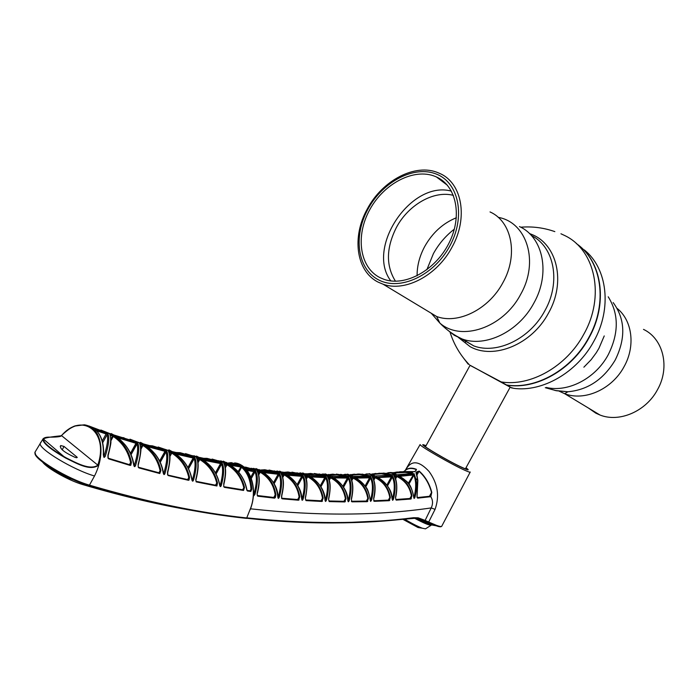 <?xml version="1.0" encoding="UTF-8"?>
<svg xmlns="http://www.w3.org/2000/svg" width="699" height="699" viewBox="0 0 699 699"><rect width="100%" height="100%" fill="white"/><g stroke="black" fill="none" stroke-linecap="round" stroke-linejoin="round"><path stroke-width="1.05" d="M560.939 233.772L565.089 235.712C595.347 250.259 605.229 296.594 583.779 334.279C566.522 366.573 530.366 386.774 501.218 381.934L470.051 365.35M465.412 468.837L510.174 387.176L470.095 365.271L506.522 384.966C535.574 389.824 571.564 369.797 588.707 337.713C608.191 303.279 601.813 260.876 576.326 243.567M468.173 364.153L463.655 358.238M458.43 337.495L470.095 346.634C493.765 360.029 531.974 344.467 548.523 313.038C566.155 282.125 557.208 244.248 531.59 234.375L529.449 233.536M367.394 208.791C382.388 180.377 415.442 162.928 438.273 172.81L439.75 173.457C462.135 182.937 468.531 218.071 451.851 247.481C436.875 275.738 404.861 292.269 383.122 284.222L378.412 282.247C356.097 271.457 351.536 236.812 367.394 208.791M436.587 174.173C459.042 182.955 465.857 217.066 449.64 246.319C433.756 275.712 399.845 291.134 378.727 279.95C357.355 269.194 352.96 236.227 368.058 208.949C382.86 181.539 414.35 164.964 436.587 174.173M435.32 176.48L436.473 176.978C456.552 185.855 462.738 216.48 448.802 243.488C435.11 270.6 404.974 286.826 384.118 279.382L379.985 277.652C359.522 267.402 355.275 235.843 369.736 209.717C383.908 183.461 414.079 167.629 435.32 176.48M390.855 280.937C365.542 247.953 411.029 179.94 451.44 191.142M395.468 281.234C385.804 265.769 386.136 247.804 396.473 227.332C408.434 204.816 433.852 190.172 453.424 195.379M456.377 217.747C443.052 223.173 432.524 232.715 424.791 246.371C419.583 256.017 417.023 265.838 417.093 275.825M506.522 384.966L501.218 381.934M578.929 245.567C602.599 263.724 607.746 304.642 588.969 337.897C571.834 369.972 535.862 389.99 506.81 385.123L506.784 385M510.113 387.281L513.826 388.356C542.459 392.253 577.147 372.462 593.827 341.287C612.324 308.521 607.414 268.171 584.242 249.875M512.052 388.12L506.81 385.123M588.471 408.067L595.863 413.188L600.057 415.049C619.384 422.764 646.025 411.379 657.471 389.736C670.324 367.272 663.272 338.657 643.499 329.386M465.359 340.894L465.578 342.064M325.009 500.091L325.184 500.065C324.948 486.137 312.06 477.277 309.823 476.395L326.014 476.805C328.993 481.707 329.133 489.475 326.45 500.117L325.472 501.454L325.009 500.065C323.759 489.029 318.421 481.008 309.002 475.993L310.443 476.639M348.006 500.467L348.006 500.467C347.665 486.618 334.926 478.273 332.75 477.417L348.591 477.268C351.623 482.223 351.842 489.955 349.247 500.467L348.285 501.795L347.84 500.467C346.573 489.649 341.269 481.838 331.929 477.024L333.248 477.531M281.636 495.408C283.899 485.412 283.689 478.168 280.998 473.695L283.943 473.983C292.829 478.806 298.106 486.434 299.775 496.875L298.517 500.213L282.247 498.824L281.47 497.033L281.723 495.74M257.914 496.203L257.127 494.359L257.311 492.69C259.687 482.563 259.565 475.294 256.952 470.873L259.958 471.266C268.905 476.246 274.218 484.092 275.878 494.805L275.345 497.601L274.576 498.151L257.914 496.203L257.276 495.6M351.387 498.684C353.379 489.038 352.934 481.899 350.059 477.268L352.82 477.268C361.488 481.524 366.678 488.566 368.399 498.387L367.255 501.672L352.008 501.83L351.291 499.287M373.685 498.265C375.599 488.723 375.101 481.62 372.174 476.945L374.874 476.849C383.48 480.938 388.644 487.788 390.365 497.426L389.256 500.694L374.315 501.323L373.589 498.841M278.001 496.937L278.001 496.937C277.826 482.362 264.755 472.926 262.448 471.939L279.434 473.538C282.274 478.317 282.239 486.172 279.338 497.085L278.324 498.422L277.818 496.937C276.629 485.412 271.229 476.928 261.627 471.502L263.104 472.244M392.314 499.069L392.314 499.069C391.921 490.349 386.905 483.053 377.268 477.199L392.462 476.002C395.59 481.069 395.94 488.732 393.493 498.99L392.576 500.309L392.156 499.069C390.855 488.68 385.621 481.27 376.438 476.832L377.827 477.356M370.374 500.126L370.374 500.126C367.412 485.438 366.162 488.627 363.681 484.232L354.393 477.295L370.723 476.998C373.808 481.995 374.096 489.693 371.58 500.082L370.645 501.41L370.208 500.126C368.923 489.527 363.655 481.917 354.393 477.295L355.8 477.854M395.555 497.138C397.416 487.71 396.857 480.632 393.878 475.905L396.543 475.722C405.079 479.636 410.208 486.321 411.938 495.766L410.855 499.034L396.184 500.117L395.477 497.688M246.144 469.352L255.353 470.663C258.114 475.372 257.975 483.262 254.952 494.324L253.903 495.67L253.475 494.892M301.854 498.903L301.854 498.903C301.653 484.66 288.67 475.521 286.398 474.586L302.973 475.573C305.891 480.414 305.952 488.225 303.156 498.999L302.16 500.335L301.68 498.903C300.456 487.631 295.092 479.383 285.576 474.158L286.931 474.752M328.644 498.37C330.714 488.61 330.339 481.436 327.516 476.858L330.33 476.945C339.067 481.393 344.292 488.618 345.996 498.64L344.817 501.934L329.255 501.594L328.53 499.007M305.402 497.286C307.56 487.413 307.263 480.204 304.511 475.678L307.385 475.862C316.193 480.493 321.444 487.919 323.139 498.142L321.916 501.463L306.013 500.606L305.288 497.959M246.756 517.845C307.805 524.163 363.41 524.11 413.598 517.706L418.203 517.819L425.114 520.414L431.213 507.92C433.074 503.918 432.943 500.169 430.82 496.683L417.661 498.151L416.988 497.286L417.565 480.091L415.625 478.369C417.006 483.367 416.796 489.641 414.996 497.181L414.123 498.457L413.729 497.304C412.419 487.133 407.22 479.925 398.142 475.669L410.741 474.63L409.439 473.8L396.77 474.796L393.161 472.568M405.394 470.261L406.154 469.012C411.676 459.968 419.33 460.824 429.142 471.572C437.775 483.507 439.741 496.107 435.058 509.37L428.688 522.031L425.455 522.258L431.895 525.001L436.394 525.823M470.244 472.008C470.348 472.507 468.697 472 465.298 470.497C452.471 464.931 419.365 445.901 420.108 444.564L405.271 470.348C408.295 467.832 412.026 467.509 416.455 469.361L415.529 470.969M425.132 520.414L424.599 520.746L425.132 520.414L428.697 522.031L428.242 522.38L417.478 518.081L413.686 517.933M426.023 445.717L425.28 445.42C412.899 440.344 448.793 461.777 463.752 468.321C468.811 470.532 469.553 470.348 465.988 467.771M60.734 445.569L64.011 446.425L76.986 457.094L77.248 457.496L76.392 457.705L75.02 457.338C63.985 452.279 59.223 448.356 60.734 445.569L60.245 446.443M42.875 439.129L43.382 439.016C43.155 442.694 50.634 448.915 65.837 457.679C75.815 462.607 89.664 470.576 97.72 465.324C109.463 431.912 82.141 411.37 61.381 435.757C50.424 436.858 44.43 437.95 43.382 439.016L65.557 457.994C50.459 449.291 42.884 443.044 42.84 439.269L43.251 438.57M63.408 433.695C67.375 429.972 71.359 427.395 75.343 425.988L84.457 424.809C93.876 426.381 99.31 433.494 100.77 446.154C101.241 451.965 100.403 458.404 98.244 465.473C89.507 471.318 76.06 462.983 65.557 457.994M98.244 465.473L61.521 435.608M100.77 446.154C101.591 456.054 99.511 465.997 94.514 476.002C73.194 469.807 38.541 448.95 40.193 443.419L40.883 442.205M35.719 450.96L34.95 452.253C33.185 458.028 68.039 479.121 89.752 485.237C146.65 501.934 198.979 512.839 246.721 517.95L250.102 509.422M246.721 517.95L246.546 518.387C198.673 513.293 146.205 502.398 89.123 485.683C67.698 479.654 33.325 458.85 35.064 453.135M325.166 500.545L325.472 499.907L326.45 500.117M325.122 500.633L326.127 500.947M325.07 500.633L325.472 499.907C328.014 490.244 328.119 482.93 325.769 477.967L320.92 486.801M320.264 485.805L324.834 477.513L326.014 476.805L325.769 477.967M324.79 477.583L310.732 476.919M347.98 500.921L348.285 500.266L349.247 500.467M347.936 500.991L348.932 501.297M342.912 486.251L347.403 478.072L348.591 477.268L348.303 478.579L347.403 478.072L333.589 477.88M347.892 500.973L348.285 500.266C350.749 490.707 350.784 483.428 348.382 478.431M281.811 495.617C284.056 486.015 283.969 478.929 281.54 474.376L281.706 474.682M282.501 476.604L283.943 473.983L284.178 474.909L282.763 477.539M281.61 498.23L298.054 499.567L298.517 500.213M281.793 498.169L282.247 498.824M298.106 499.567L299.111 496.945L299.775 496.875M298.089 499.567L299.102 499.899M297.687 499.532L299.111 496.945C297.529 487.028 292.558 479.68 284.178 474.909M257.468 495.53L274.122 497.496L274.576 498.151M274.288 497.304L275.188 494.875L275.878 494.805M274.305 497.277L275.345 497.601M258.464 473.948L259.958 471.266L260.177 472.227L258.717 474.936M273.772 497.452L275.188 494.875C273.632 484.739 268.634 477.19 260.177 472.227M257.311 492.69L257.18 493.442M257.477 492.961C259.836 483.219 259.845 476.089 257.494 471.58L257.669 471.895M257.625 471.816L259.486 472.052M250.024 509.641C258.56 489.58 249.709 463.717 234.567 462.93M250.294 490.855L250.958 489.16C250.356 479.575 247.219 472.279 241.557 467.281L240.762 466.81M414.061 473.782L413.266 475.215M413.135 475.154L413.843 473.878M414.813 471.676L399.714 471.746M416.455 469.361L415.818 470.969L414.332 471.685M415.713 470.925L416.289 469.597C411.274 467.579 407.159 468.234 403.943 471.554M403.882 471.554L405.271 470.348L403.882 471.554M424.599 520.746L420.623 520.196L430.846 524.6M414.306 517.837L420.623 520.196M413.598 517.706L413.188 518.038C363.096 524.451 307.604 524.53 246.703 518.291M246.703 518.282C279.268 521.769 310.19 523.298 339.478 522.878L388.277 520.563L417.478 518.081L415.127 517.758M41.949 460.833C43.618 466.259 67.759 480.335 82.919 484.625C122.797 496.395 160.342 505.185 195.545 511.021M70.118 478.247L55.448 470.602M46.527 464.215C51.106 468.837 58.865 473.739 69.813 478.929M436.298 525.788L431.903 525.001L435.879 525.639L428.242 522.38M250.539 508.82C317.119 516.124 377.346 515.818 431.213 507.92L435.058 509.37M417.819 480.309L416.648 473.293L415.975 472.568L417.067 471.755L417.539 472.402L416.7 473.607M417.067 471.755L419.199 471.091L416.753 473.861M417.102 495.643L417.845 480.449L415.975 472.568L416.822 472.943M419.199 471.091C425.228 476.412 429.431 483.516 431.799 492.384L431.528 492.472C429.169 483.647 424.992 476.596 419.016 471.309L416.954 475.032M431.528 492.472L429.431 496.307M429.343 496.307L430.724 496.753M429.806 496.884L429.273 496.316L417.207 497.566L417.067 495.346M414.734 497.924L413.782 497.662L414.096 496.989L414.996 497.181M413.756 497.601L414.096 496.989C415.922 489.632 416.185 483.498 414.9 478.57L415.625 478.369L414.07 473.66L413.703 475.486L412.847 475.005L399.627 476.351M414.9 478.57L413.922 474.997M413.729 497.304L413.878 497.304C410.453 481.76 407.867 482.327 398.98 476.028L399.417 476.063M408.286 483.315L414.07 473.66L410.741 474.63L410.96 475.399M396.779 472.061L393.624 472.69L396.779 472.061L405.437 471.877L405.263 472.437L394.516 473.022M410.61 473.52L409.055 473.835M414.411 471.624L404.162 471.554L412.794 472.847L411.073 473.468M409.203 473.756L396.77 474.796L393.956 472.812L390.461 472.498M410.872 473.066L405.263 472.437M431.799 492.384L430.82 496.683M351.379 501.262L366.748 501.061L367.255 501.672M351.518 501.209L352.008 501.83M366.792 501.061L367.796 498.457L368.399 498.387M366.835 501L367.761 501.366M351.518 479.794L352.82 477.268L353.109 478.116L351.798 480.589M366.355 501.069L367.796 498.457C366.171 489.108 361.278 482.327 353.109 478.116L351.789 480.545M351.545 498.929C353.528 489.431 353.213 482.415 350.601 477.889L350.758 478.16M350.715 478.09L352.445 478.081M373.677 500.772L388.74 500.1L389.256 500.694M373.808 500.72L374.315 501.323M388.862 499.968L389.789 497.487L390.365 497.426M388.836 500.021L389.736 500.397M374.874 476.849L375.188 477.679L373.895 480.117M388.338 500.126L389.789 497.487C388.163 488.33 383.297 481.725 375.188 477.679M373.834 498.501C375.817 489.824 375.45 482.843 372.716 477.548L372.174 476.945M278.019 497.793L278.324 498.422M277.949 497.609L279.006 497.906M278.027 497.461L278.316 496.867L279.338 497.085M279.434 473.538L279.067 474.778L278.123 474.245L279.434 473.538M277.896 497.618L278.316 496.867C281.05 486.958 281.313 479.566 279.111 474.7M305.411 474.927L291.92 472.14M298.866 473.258L300.509 472.882L306.153 475.014L303.27 474.822L296.892 472.786M300.823 474.481L301.313 474.647M302.422 476.692L302.955 475.722M305.035 474.909L299.329 473.389M307.053 474.376L314.908 474.149L324.773 475.967L307.7 475.093L302.684 472.917M310.627 473.45L306.407 473.905L310.627 473.45L324.773 475.967L307.7 475.093L305.865 473.59M323.934 475.888L323.488 475.914M328.338 476.045L314.34 473.485M321.391 474.394L325.603 473.974L329.107 476.115L326.284 476.019L319.032 473.922M324.974 477.365L320.291 485.849M320.692 486.46L326.014 476.805M328.049 476.036L325.288 474.403L321.793 474.499M323.156 473.939L321.357 474.385M345.227 476.377L330.618 476.141L325.271 473.913M332.794 474.158L328.88 474.665L332.794 474.158L347.351 476.438L330.618 476.141L328.381 474.42M346.494 476.386L346.022 476.43M345.254 476.334L337.468 474.761L329.587 475.11M299.609 474.525L284.283 473.258L279.609 471.143M287.997 471.982L283.427 472.384L287.997 471.982L301.732 474.717L284.283 473.258L282.824 471.974M299.399 474.507L291.78 472.769L284.012 472.882M278.936 474.682L279.364 473.913M281.985 473.013L268.993 470.025M275.887 471.353L277.372 471.047L282.711 473.118L279.766 472.83L274.13 470.873M281.514 472.97L276.376 471.502M278.648 473.808L278.351 474.341M252.042 469.457L245.358 468.496M243.558 466.827L254.113 469.772L245.393 468.522M251.256 469.344L244.458 467.614M240.334 467.57L241.19 467.954M258.036 470.27L251.09 468.234M252.365 468.636L253.693 468.382L258.735 470.392L255.712 469.99L245.532 467.098M257.45 470.191L252.872 468.811M394.516 474.936L378.972 473.197M386.206 473.441L389.055 472.585L391.807 472.707L395.328 474.944L392.445 475.005C388.032 473.686 384.826 473.057 382.807 473.127M394.428 474.944C392.454 472.821 389.824 472.341 386.547 473.494M350.811 476.403L348.827 476.447L340.693 474.333M343.419 474.787L347.91 474.237L350.514 475.416L351.597 476.456L350.846 476.456M351.116 476.403L336.306 474.097M350.592 476.403C348.871 474.586 346.599 474.071 343.794 474.866M367.377 476.185L353.082 476.421L347.412 474.149M354.524 474.149L350.881 474.7L359.915 474.053L369.483 476.176L353.082 476.421L350.409 474.507M368.618 476.15L368.128 476.211M367.438 476.098L359.574 474.63L351.649 475.11M372.794 476.08L357.844 473.983M370.942 476.141L361.933 474.062M372.759 476.08C370.907 474.071 368.443 473.546 365.367 474.525M365.009 474.455L369.797 473.773L373.659 476.054M374.393 476.867L373.948 477.688M389.116 475.268L375.118 475.967L369.124 473.669M372.462 474.044L381.392 473.214L390.164 474.822L391.222 475.206L375.118 475.967L371.982 473.878M373.275 474.411L381.27 473.782L389.334 475.259M390.348 475.198L389.841 475.276M373.843 479.968L375.18 477.522M375.852 473.441L372.453 474.036M276.088 472.41L260.343 470.584L255.991 468.548M258.464 470.322L264.851 469.737L278.193 472.664L260.343 470.584L259.224 469.536M275.616 472.358L268.171 470.584L260.561 470.584M392.34 499.339L392.576 500.309M392.357 499.453L393.188 499.811M393.493 498.99L392.576 498.789C394.9 489.466 394.813 482.249 392.314 477.146L391.423 476.762L392.462 476.002L392.218 477.356L391.423 476.762M392.576 498.789L392.279 499.339M365.105 485.971L369.579 477.828L370.723 476.998L370.461 478.326L369.579 477.828L355.992 478.09M371.58 500.082L370.645 499.881C373.039 490.436 373.004 483.192 370.549 478.142M370.645 499.881L370.26 500.58M410.462 498.317L411.379 495.836L411.938 495.766M410.374 498.439L411.309 498.745M395.739 499.523L410.33 498.448L410.855 499.034M409.92 498.483L411.379 495.836C409.754 486.845 404.913 480.405 396.857 476.526L395.59 478.955M395.302 478.221L396.543 475.722L396.857 476.526M395.704 497.365C398.413 484.791 395.337 477.024 394.419 476.491L394.568 476.744M254.952 494.324L253.903 494.106C256.751 484.066 257.11 476.639 254.978 471.816L254.008 471.301L255.353 470.663L254.952 471.869L246.948 470.331M253.903 494.106L253.623 494.595M250.801 477.12L254.008 471.301M301.898 499.331L302.16 500.335M301.916 499.444L302.833 499.829M302.693 476.735L301.706 476.316L302.973 475.573L302.693 476.735C304.974 481.655 304.79 489.003 302.16 498.789L303.156 498.999M297.145 484.617L301.706 476.316L287.376 475.163M344.371 501.314L345.35 501.629M345.996 498.64L345.376 498.702C343.759 489.178 338.84 482.214 330.61 477.828L329.937 477.749L330.33 476.945L330.61 477.828L329.998 477.644M328.792 498.614C330.81 488.505 330.566 481.462 328.058 477.496L328.224 477.784M345.376 498.702L343.943 501.305M321.479 500.825L322.475 501.148M323.139 498.142L322.492 498.212C320.893 488.487 315.939 481.34 307.639 476.77L306.966 476.666L307.385 475.862L307.639 476.77L307.018 476.569M305.559 497.539C307.612 486.696 307.446 479.628 305.052 476.334L305.218 476.631M322.492 498.212L321.068 500.807M163.487 473.939L164.51 474.368L163.968 474.56L163.243 473.074C161.05 460.658 154.863 451.274 144.702 444.913L146.309 445.901M163.636 473.939L163.968 474.56M163.47 473.948L163.811 473.328C166.79 463.341 167.515 456.211 165.986 451.938L160.263 462.31M163.251 473.144L163.461 473.083C162.325 465.936 159.582 459.627 155.222 454.167C151.141 449.536 147.908 446.626 145.523 445.42L166.598 450.811C168.686 454.962 168.144 462.528 164.973 473.503L164.51 474.368M159.625 460.999L164.955 451.344L166.598 450.811L165.986 451.938M163.811 473.328L164.973 473.503M167.577 474.708L167.533 472.218C170.084 462.153 170.373 455.171 168.398 451.283L169.123 452.367L171.072 452.856L171.639 452.096C181.015 457.723 186.991 466.154 189.56 477.373L188.791 477.513C186.336 466.836 180.665 458.71 171.771 453.127L171.072 452.856L169.761 455.276M167.655 472.664L167.533 472.218M167.734 472.515C171.884 454.533 169.062 453.73 168.922 452.122L168.398 451.283L171.639 452.096L171.771 453.127M167.69 475.014L188.057 479.663L188.459 480.292L168.31 475.582L167.629 474.874M167.917 474.953L168.171 475.547M187.655 479.575L188.791 477.513L188.031 479.663L189.01 480.126L188.459 480.292M189.56 477.373L189.01 480.126M134.191 465.717L135.527 465.613L134.496 466.652L133.736 465.097C131.595 452.323 125.374 442.616 115.082 435.958L116.716 436.997M134.007 466.023L135.047 466.478M133.99 466.041L134.33 465.42C137.502 455.294 138.385 448.155 136.987 443.987L131.08 454.682M133.754 465.176L133.963 465.115C132.801 457.461 129.883 450.741 125.208 444.94C121.303 440.519 118.201 437.696 115.912 436.482L137.659 442.886L137.004 443.952L135.973 443.315L137.659 442.886C139.617 446.906 138.909 454.472 135.527 465.613M130.46 453.301L135.973 443.315L117.677 437.723M138.358 464.599L138.341 464.756C143.112 444.188 139.835 446.32 140.01 444.302L140.15 444.678M138.341 464.756L138.157 464.363C140.901 454.158 141.347 447.177 139.485 443.419L142.858 444.389C152.347 450.278 158.367 458.99 160.901 470.514L160.097 470.654C157.677 459.689 151.954 451.283 142.954 445.446L142.247 445.132L142.858 444.389L142.954 445.446M138.315 467.343L138.935 467.919L138.262 467.22L138.157 464.363M160.901 470.514L159.8 473.538L138.935 467.919M159.8 473.538L159.416 472.9L138.559 467.281M158.935 472.777L160.097 470.654L159.477 472.611M215.441 472.804L220.561 463.533L221.557 464.092L216.096 473.983M219.678 485.324L219.862 485.272C217.616 473.817 211.727 465.193 202.203 459.383L202.946 459.785M219.669 485.263C217.398 473.503 211.29 464.713 201.373 458.911L222.037 462.948C224.362 467.316 224.108 474.857 221.286 485.552L220.334 486.609L219.862 485.272M220.858 486.417L219.862 486.023L220.194 485.386L221.286 485.552M219.853 485.997L220.194 485.386C222.859 475.652 223.304 468.548 221.557 464.092L222.037 462.948L220.561 463.533M192.076 480.589L192.417 479.951L193.544 480.126L192.557 481.183L191.867 479.767C189.621 467.692 183.488 458.614 173.439 452.541L175.03 453.468M192.085 480.58L193.099 480.991M192.068 480.571L192.417 479.951C195.222 470.095 195.807 462.983 194.156 458.614L188.581 468.714M191.875 479.837L192.068 479.776C189.848 468.015 183.916 459.103 174.269 453.031L194.698 457.478C196.917 461.742 196.524 469.291 193.544 480.126M187.935 467.474L193.142 458.028L194.698 457.478L194.156 458.614M193.142 458.028L175.764 454.009M195.965 479.75L195.965 479.881C198.507 469.763 198.831 462.686 196.952 458.649L196.419 457.845L197.153 458.894L199.066 459.304L199.599 458.527C208.861 463.891 214.829 472.026 217.503 482.93L216.76 483.079C214.209 472.707 208.547 464.861 199.765 459.54L199.066 459.304L197.834 461.567M215.432 485.185L216.76 483.079L216.157 485.185L216.917 485.988L196.148 481.882L195.772 479.61C198.376 469.178 198.595 461.925 196.419 457.845L199.599 458.527L199.765 459.54M196.227 481.366L216 485.289L216.917 485.988L217.503 482.93M196.201 481.436L196.148 481.882M103.312 455.136L103.557 454.944C104.064 443.821 101.469 435.46 95.78 429.868L96.182 430.138M103.557 454.944L103.321 454.734C103.828 443.253 101.093 434.769 95.116 429.3L107.847 433.598C109.656 437.469 108.782 445.071 105.217 456.403L104.151 457.452L103.976 456.211C107.314 445.91 108.354 438.736 107.096 434.691L102.674 442.799M102.22 441.034L106.082 433.957L107.847 433.598L107.096 434.691M103.627 456.858L103.976 456.211L105.217 456.403M106.082 433.957L96.707 430.794M107.978 457.959L107.943 455.189C110.844 444.835 111.438 437.836 109.726 434.219L110.381 435.547M108.092 455.652L107.943 455.189M110.39 434.822L109.726 434.219L113.203 435.346C122.814 441.523 128.887 450.54 131.421 462.415L130.573 462.555C128.153 451.257 122.377 442.554 113.255 436.438L112.539 436.097L113.203 435.346L113.264 436.429L110.949 440.737M129.429 464.669L130.573 462.555L129.796 464.774L130.189 465.429L108.738 458.885L108.039 458.142M108.109 458.308L108.738 458.885M110.94 439.077L112.548 436.08L110.459 435.398M108.38 458.238L129.813 464.783L130.809 465.272L130.189 465.429M131.421 462.415L130.809 465.272M163.426 449.378L143.522 443.944M149.263 445.586L152.496 445.848L165.357 449.885L143.452 443.97L140.473 442.345M160.587 448.636L153.352 446.705M166.257 450.811L160.123 461.995M169.813 450.995L158.149 447.019M165.514 449.544L170.381 451.152L165.2 449.396M168.791 450.741L166.047 449.789M129.595 439.898L127.847 439.374M134.592 441.392L113.937 435.005M124.029 437.775L121.705 437.478L136.436 441.943L113.85 435.005L111.15 433.537M136.89 443.848L131.019 454.542M137.249 441.951L129.962 439.182M141.102 443.288L137.266 441.969M218.708 461.637L199.669 457.461M201.032 458.404L207.009 458.352L220.797 462.048L200.097 457.976L196.498 456.071M217.406 461.392L204.72 458.92M207.009 458.352L201.871 458.326M224.239 462.642L220.141 461.314M224.947 462.764L212.085 459.068M219.669 461.13L220.919 460.894L225.576 462.904L218.534 460.711M221.094 463.795L215.79 473.424M191.447 456.098L172.207 451.598M175.965 452.506L180.132 452.69L193.466 456.561L172.181 451.598L168.887 449.824M189.525 455.669L179.276 453.301M180.132 452.69L175.921 452.498M197.773 457.478L185.488 453.607M196.917 457.295L193.492 456.141M192.994 455.923L194.069 455.748L198.376 457.627L192.225 455.608M194.278 457.496L188.372 468.304M104.894 432.069L88.93 425.988M94.688 428.356L106.624 432.646L93.902 428.338M107.707 433.572L107.235 434.446M111.482 434.236L100.901 430.042M108.092 433.039L111.98 434.402L108.345 433.179M109.839 433.695L108.887 433.389M239.084 465.123L227.254 463.192L226.546 462.397M231.264 462.624L227.297 463.131L231.264 462.624L240.255 465.333L227.254 463.192L223.313 461.148M238.272 464.992L233.387 463.297L228.215 463.332M250.81 491.458L247.42 490.978L246.887 489.649C244.624 478.474 238.77 470.104 229.342 464.555L241.487 466.216C247.708 471.213 251.159 478.85 251.815 489.143L250.81 491.458L250.373 490.864L246.887 490.392M247.42 490.978L246.983 490.375M238.114 471.633L241.487 466.216L241.557 467.281L238.778 472.384M250.041 490.82L250.958 489.16L251.815 489.143M240.674 466.949L230.6 465.324M246.695 489.649C244.397 478.168 238.333 469.649 228.512 464.101L230.067 464.914M223.837 486.801L224.466 487.352L223.706 486.417L223.837 484.477C225.559 477.286 226.03 471.537 225.253 467.255L224.396 464.346M223.663 484.136C225.908 474.306 225.926 467.343 223.715 463.245L226.808 463.795L226.948 464.887L226.319 464.573L226.808 463.795C235.982 468.933 241.889 476.832 244.519 487.491L243.558 490.453L224.466 487.352M243.558 490.453L243.138 489.85L224.038 486.74M243.051 489.842L243.811 487.631L244.519 487.491M242.632 489.781L243.811 487.631C241.312 477.487 235.703 469.868 227 464.774M103.854 456.473L103.321 454.734M139.861 442.93L137.799 442.231M373.607 479.357L374.533 477.662L372.864 477.81M370.024 478.055L370.584 477.05M60.027 473.171L69.987 478.308M402.685 519.217L418.019 527.518L420.326 527.894M414.629 517.959C424.424 523.14 430.042 525.438 431.484 524.844M413.922 517.898C423.55 523.053 429.326 525.482 431.248 525.185L431.405 524.923M404.476 519.034C411.327 523.202 417.268 526.26 422.31 528.208L425.473 528.846L431.248 525.185M460.606 338.246L473.843 345.935C496.954 354.638 529.938 338.901 544.836 310.784C561.192 281.994 554.246 246.677 531.38 235.519M447.517 330.015L454.315 335.302L462.179 338.998C485.429 347.718 518.728 331.676 533.835 303.156C550.716 273.492 543.228 237.223 519.479 226.572M431.266 313.257L439.872 323.095C461.095 341.89 503.097 328.006 520.606 294.454C539.401 261.723 526.932 222.326 498.212 217.345M454.359 229.132C445.77 235.738 438.789 243.899 433.424 253.606L426.827 269.797M424.048 308.906L436.665 316.516C457.959 324.554 488.758 309.377 502.852 282.772C518.588 255.083 511.904 221.469 490.025 211.937M604.242 335.922L598.947 348.285L596.273 352.768L591.101 359.758L583.875 367.185M608.217 296.804C618.93 313.947 618.938 333.257 608.235 354.725C595.565 378.517 567.99 392.689 546.277 387.464M613.172 302.588C625.238 319.059 625.928 338.194 615.234 359.985C603.604 379.374 587.824 389.963 567.894 391.763L554.989 390.47M617.156 308.434C632.324 320.518 635.653 346.162 624.085 366.643C612.062 389.352 584.46 401.514 564.643 393.694L559.2 391.187M395.503 478.719L396.84 476.272M440.562 526.819L435.879 525.639C438.78 526.828 440.719 527.063 441.716 526.347M428.697 522.031L436.281 525.281C439.933 526.609 441.777 526.88 441.82 526.076L470.147 472.183M465.901 467.928C468.164 469.719 467.142 469.658 462.834 467.762C448.959 461.69 415.302 441.672 425.936 445.875M425.542 446.6L425.062 446.469M64.011 446.425L62.237 449.789M76.986 457.094L76.654 457.731M84.457 424.809L76.034 425.682C72.923 426.137 68.03 429.439 61.355 435.608C61.407 436.604 57.598 437.128 49.917 437.163C46.309 436.997 43.976 437.644 42.901 439.103L34.95 452.253C36.462 456.552 33.508 454.105 43.452 462.738C52.338 469.186 63.05 475.171 75.588 480.694L89.149 485.683L94.514 476.002M89.123 485.683L110.931 491.921L162.561 504.564C191.884 510.803 219.897 515.408 246.598 518.387M348.303 478.579L343.558 487.203M283.497 474.778L281.741 474.604M281.749 498.57L282.23 498.614M257.433 495.958L257.905 496.019M241.33 467.71L240.517 467.238L241.338 467.692M418.203 517.819L414.909 517.776M73.447 479.767L69.979 478.5M82.84 484.59L80.665 482.756M417.224 497.566L417.661 498.151M413.703 475.486L408.941 484.154M351.483 501.55L351.964 501.55M373.764 501.043L374.253 501.034M279.067 474.778L274.139 483.725M273.501 482.642L278.123 474.245L263.506 472.585M347.936 478.343L348.521 477.295M392.218 477.356L387.534 485.866M386.879 484.992L391.344 476.867L377.976 477.566M370.461 478.326L365.76 486.88M395.599 498.169L396.184 500.117M396.211 476.543L394.603 476.657M254.952 471.869L251.317 478.474M302.641 476.84L297.791 485.656M344.406 501.253L344.817 501.934M328.67 499.715L329.255 501.594M330.513 478.037L329.273 480.335M328.993 479.497L329.937 477.749L328.25 477.697M321.523 500.764L321.916 501.463M305.428 498.675L306.013 500.606M307.56 476.954L306.267 479.322M305.996 478.448L306.966 476.666L305.245 476.552M164.981 451.309L147.148 446.521M171.744 453.179L169.901 456.578M140.796 447.806L142.247 445.132L140.219 444.547M142.946 445.464L140.875 449.265M220.552 463.551L203.566 460.248M199.722 459.619L198.009 462.755M143.05 444.913L142.797 445.385M199.722 458.71L199.337 459.418M171.805 452.402L171.473 453.031M226.869 463.865L226.45 464.634M225.148 466.722L226.319 464.573L224.449 464.25M226.948 464.887L225.349 467.823M450.077 332.287C453.948 344.563 460.344 355.354 469.247 364.668M554.84 231.622C543.778 227.734 532.411 226.266 520.729 227.21M460.851 338.517L473.843 345.935L462.179 338.998C453.808 335.109 446.373 329.806 439.872 323.095L436.665 316.516L383.122 284.222M436.473 176.978L447.412 185.279M545.281 387.692L556.43 390.741L567.894 391.763L564.643 393.694L600.057 415.049M470.112 365.245L425.446 446.775M281.653 497.068L281.802 495.67M250.242 509.58C258.639 487.998 249.447 467.552 239.276 464.197M414.76 471.528L416.167 470.235M411.624 473.197L409.273 473.756M403.358 471.545L404.171 471.554M388.469 472.69L386.171 473.441M345.35 474.237L343.384 474.778M367.106 473.808L364.974 474.455M264.851 469.737L259.906 470.069M253.632 494.63L253.58 493.634M344.327 501.314L328.871 500.973M321.435 500.825L305.638 499.968M167.795 474.7L167.708 472.603M108.214 457.941L108.135 455.599M110.232 435.145L110.958 439.741C110.468 443.009 112.242 439.007 108.162 455.503M152.496 445.848L149.219 445.578M418.019 527.518L422.31 528.208"/></g></svg>
